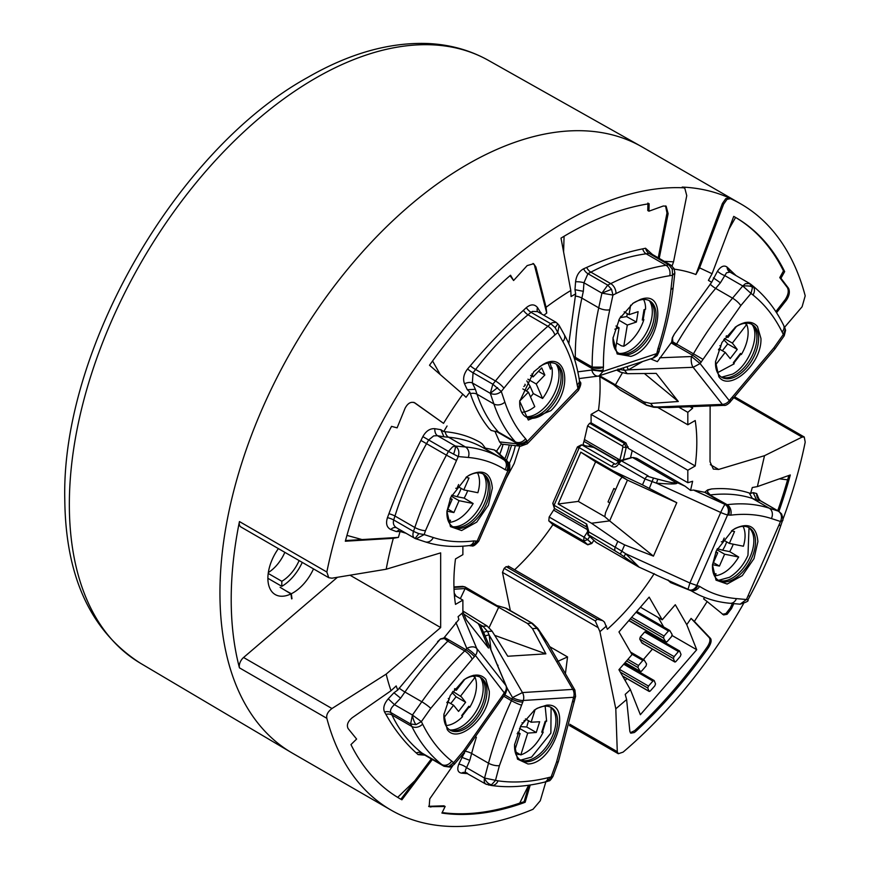 <?xml version="1.0" encoding="UTF-8"?>
<svg xmlns="http://www.w3.org/2000/svg" width="870" height="870" viewBox="0 0 870 870"><rect width="100%" height="100%" fill="white"/><g stroke="black" fill="none" stroke-linecap="round" stroke-linejoin="round"><path stroke-width="1.3" d="M517.15 733.714L520.097 733.584L514.833 750.277M520.097 733.584L517.726 732.214M524.251 720.436L523.533 722.709L522.011 722.829M519.455 728.342L527.709 733.105L536.257 732.486L539.639 721.752L531.135 722.22L525.404 718.914M542.586 731.768L543.195 732.127C537.464 743.926 530.004 751.528 520.825 754.921L515.083 751.604M520.825 754.921L527.709 733.105M527.057 725.841L528.547 720.73M520.369 726.591L526.47 726.983M531.135 722.22L535.093 709.67M520.238 754.529L518.357 754.486L515.388 752.778M545.153 706.146L546.632 721.241L545.164 721.339L541.727 732.214L543.195 732.127M536.257 732.486L526.698 726.972M541.727 732.214L542.554 731.746L541.727 732.214M520.782 760.097L531.581 757.085L550.873 733.095L551.091 707.614M520.032 759.793A30.461 17.585 120 0 0 522.326 760.543A30.461 17.585 120 0 0 525.632 760.75A30.461 17.585 120 0 0 534.397 757.846A30.461 17.585 120 0 0 553.418 733.649A30.461 17.585 120 0 0 552.232 708.735A30.461 17.585 120 0 0 550.449 707.125M514.638 744.111A30.461 17.585 120 0 0 520.858 760.326A30.461 17.585 120 0 0 527.329 761.718A30.461 17.585 120 0 0 536.083 758.814A30.461 17.585 120 0 0 555.984 731.975A30.461 17.585 120 0 0 551.319 707.571A30.461 17.585 120 0 0 544.848 706.168A30.461 17.585 -60 0 0 536.083 709.072A30.461 17.585 120 0 0 534.082 710.333M546.469 705.222C573.808 701.851 554.277 763.914 527.938 763.969L517.465 759.108L514.572 744.709L520.999 725.471L534.648 709.931L537.203 708.289L546.469 705.222M686.756 624.66L696.718 649.727L640.353 714.716L630.391 689.649L618.929 669.715L632.011 654.631L618.972 631.946L649.161 597.125L662.211 619.81L675.294 604.726L686.756 624.66L691.084 618.418L694.369 621.43L707.169 601.551L703.645 598.897L704.559 597.385M595.265 620.941L504.165 568.349L506.133 566.653L597.233 619.255A159.058 91.828 -60 0 1 595.265 620.941L599.908 631.663L615.797 708.822L626.617 699.545L625.204 694.38L630.391 689.649M691.161 590.774L670.629 582.596L667.953 579.909M638.993 567.088A3.98 2.295 -60 0 1 638.667 566.946L656.393 574.994M687.996 589.392L689.91 583.009L696.761 585.445A7.95 6.373 101.4 0 1 689.562 589.99L655.719 574.798M654.207 573.613C640.418 595.091 624.801 613.644 607.358 629.271L604.432 622.104L602.736 620.636L597.233 619.255M630.304 732.736L634.698 730.615A335.603 193.76 120 0 0 707.212 647.008C709.855 642.984 710.572 639.896 709.354 637.754L691.084 618.418M696.718 649.727L672.14 635.546M661.004 639.222L660.417 639.896M652.446 649.085L643.408 659.514M635.437 668.704L634.85 669.378M626.879 678.567L625.16 680.547M636.753 611.436L669.715 630.467L672.118 634.48L671.607 636.514L667.225 641.56L665.724 641.853L628.977 620.408M641.919 642.908L642.919 643.05L641.919 642.908L639.733 639.113L673.413 658.557L674.707 661.842L641.919 642.908M673.413 658.557L674.109 656.632L640.233 637.079L639.733 639.113M640.233 637.079L644.616 632.033L678.426 651.554L674.109 656.632M644.616 632.033L645.91 631.533L679.514 650.923M663.69 626.987L658.242 617.526M510.342 610.588L502.479 572.384L598.06 627.574M615.797 708.822L617.287 751.669L618.276 753.725L623.083 752.137A349.925 202.025 -60 0 0 743.458 603.769M733.975 397.775L802.096 437.099L804.239 436.979L805.207 442.112A349.925 202.025 -60 0 1 782.619 520.14M802.096 437.099L764.512 455.684L757.379 486.602L790.297 474.976A335.603 193.76 -60 0 1 778.911 511.397M733.834 603.628L731.496 608.587L727.092 614.285L723.601 614.938L707.169 601.551M694.369 621.43L710.518 638.417C711.769 640.407 711.062 643.495 708.397 647.693A335.603 193.76 -60 0 1 635.883 731.3L634.317 732.529L630.804 733.192L629.858 731.431L626.617 699.545M640.407 607.227L662.211 619.81M722.459 614.274L725.917 613.611L730.321 607.912L732.409 603.497M777.726 510.712A335.603 193.76 120 0 0 787.578 479.816L779.379 478.837M757.379 486.602L752.3 487.515L750.614 493.442L753.137 492.627L756.672 493.54L758.868 498.978M670.629 582.596L668.464 580.605M638.428 566.772L596.146 542.369A3.98 2.295 120 0 0 596.385 542.543L638.667 566.946A3.98 2.295 -60 0 1 638.428 566.772L620.277 554.059L621.887 551.199L625.628 553.712L639.08 567.11M514.638 569.774A171.781 99.18 120 0 0 552.918 524.686L587.783 544.816L591.817 543.467L593.873 540.324M623.714 664.201L652.924 681.069L648.487 686.082L647.758 687.985L649.053 691.269L622.518 675.946M652.924 681.069L654.088 680.492L624.442 663.364M649.89 691.313L649.053 691.269L650.379 690.878L654.816 685.864L655.534 683.95L654.24 680.666M675.533 661.874L674.707 661.842L676.001 661.428L680.318 656.35L681.014 654.425L679.568 650.956M679.709 651.141L678.426 651.554M641.157 671.466L640.157 671.325L641.668 671.042L646.04 665.996L646.551 663.962L644.148 659.949L630.565 652.098M626.541 660.939L637.971 667.529L640.157 671.325L625.084 662.625M637.971 667.529L638.482 665.506L627.89 659.384M644.365 660.167L642.854 660.45L638.482 665.506M666.725 641.984L665.724 641.853L663.538 638.058L664.038 636.024L631.653 617.319M669.933 630.685L668.421 630.978L664.038 636.024M504.165 568.349L502.479 572.384M519.792 446.092L514.148 463.558L506.101 478.554M508.852 566.914L506.133 566.653M552.918 524.686L548.796 520.858L583.661 540.988L587.576 544.576A3.186 1.838 -60 0 1 587.783 544.816M587.641 531.581A159.058 91.828 -60 0 1 584.031 537.16L549.166 517.03L548.796 520.858M549.166 517.03L553.614 510.114A159.058 91.828 120 0 0 554.592 508.526M582.889 445.103A159.058 91.828 120 0 0 584.444 439.535L587.587 425.887L622.452 446.016L622.876 447.039A159.058 91.828 -60 0 1 619.864 459.991L584.444 439.535M589.621 423.298L591.1 422.853L625.965 442.982L624.486 443.428L589.621 423.298L587.587 425.887M657.731 407.421L687.822 424.788L695.217 420.525C697.348 434.434 697.348 449.583 695.217 465.983L687.822 470.246L591.1 414.403L591.1 422.853M591.1 414.403L598.495 410.14A171.781 99.18 120 0 0 599.789 376.721M432.325 759.521L401.896 799.813A335.603 193.76 -60 0 1 400.004 798.747A335.603 193.76 -60 0 1 350.958 744.589L356.613 739.054L348.12 728.582C346.412 725.101 347.782 721.469 352.252 717.707L391.032 690.726A275.116 158.84 -60 0 1 386.193 674.109L331.959 708.528L243.567 657.492A7.95 4.589 120 0 0 239.446 667.845A349.925 202.025 120 0 1 239.446 521.565L326.837 572.025A349.925 202.025 -60 0 1 566.022 221.361A349.925 202.025 -60 0 1 683.45 187.79L682.211 187.072A349.925 202.025 -60 0 1 729.277 197.947L725.797 198.61L722.415 203.471L723.622 204.178L699.578 267.862L695.902 274.528L722.415 203.471M729.277 197.947L730.517 198.665A349.925 202.025 -60 0 1 740.99 204.026A349.925 202.025 -60 0 1 805.207 295.833L802.096 306.773L784.609 327.25M764.512 455.684L718.653 469.441L713.324 469.071L710.029 461.796L710.127 405.909M705.255 492.376L727.168 504.687A7.95 5.96 83.1 0 1 730.735 515.16L727.581 514.899A7.95 1.24 -156.4 0 1 720.73 512.463A7.95 0.794 -65.5 0 1 725.101 504.448L704.722 492.311L707.625 489.886L711.54 488.962C725.069 487.874 737.64 489.223 749.255 492.996L750.614 493.442M692.172 406.616L692.629 408.226L689.997 406.703M687.822 424.788L687.822 412.337L692.629 408.226M704.722 492.311L693.499 490.049L690.552 490.408L692.629 481.262L687.822 482.709L687.822 470.246M787.578 479.816L788.949 475.455M753.137 492.627L756.585 499.815L752.365 498.434A239.359 138.2 120 0 0 710.301 494.943L707.527 491.931L707.995 490.093L711.54 488.962M756.672 493.54A7.95 7.145 -75.8 0 0 760.391 500.772L756.585 499.815M758.77 499.532L758.749 498.651L760.391 500.772L779.226 511.625M589.74 536.529L587.696 539.672L591.817 543.467M565.413 673.684L567.544 656.926L549.775 646.682M140.353 663.19C90.817 631.348 65.62 576.908 64.793 499.869C60.965 350.36 176.229 149.89 307.599 77.484C349.131 53.516 389.107 42.195 427.529 43.5C449.736 44.479 470.017 50.101 488.396 60.367A348.043 200.948 -60 0 0 315.451 78.224A348.043 200.948 -60 0 0 69.35 506.296A348.043 200.948 -60 0 0 140.353 663.19L291.341 752.528A349.925 202.025 -60 0 0 292.418 753.159L391.065 810.111A349.925 202.025 -60 0 0 533.016 809.285L540.27 800.781L545.86 781.804M391.065 810.111A349.925 202.025 -60 0 1 326.837 718.305C326.163 714.912 327.87 711.649 331.959 708.528M584.031 537.16L583.661 540.988L587.696 539.672L584.053 537.171M625.965 442.982L628.216 448.289L687.822 482.709M695.217 465.983L598.495 410.14M687.822 412.337L678.828 407.149M650.597 358.897L657.383 361.648L671.64 342.16L672.336 337.734L674.359 334.058L711.649 282.304L708.419 280.379L712.084 273.724L699.578 267.862M462.883 546.175L462.883 554.658L455.488 558.932C453.346 575.32 453.346 590.469 455.488 604.378L462.883 600.115L462.883 612.567L458.077 616.678L458.881 619.494L444.407 637.351L465.776 649.694A7.95 4.589 -60 0 1 464.678 650.934L447.811 641.201L448.365 640.614L443.798 637.982L444.407 637.351M454.401 595.221L462.883 600.115M326.837 572.025L328.784 577.713L331.959 578.191L386.193 569.23A275.116 158.84 -60 0 1 393.316 538.302L345.325 541.227A335.603 193.76 -60 0 1 391.554 426.365L397.111 427.855L405.115 408.193C407.889 402.984 411.195 401.255 415.033 402.995L443.537 423.353A275.116 158.84 -60 0 1 462.818 394.197L429.519 365.248A335.603 193.76 -60 0 1 510.549 275.235L513.594 280.521L527.166 265.589L533.636 263.74L535.866 266.959L546.077 307.284A275.116 158.84 -60 0 1 570.785 290.515L561.009 238.119A335.603 193.76 -60 0 1 567.805 234.073A335.603 193.76 -60 0 1 649.118 203.721L648.933 211.192L663.288 206.005L666.126 206.179L668.127 213.672L659.21 258.401M672.086 265.981L673.543 261.848L664.278 261.326M673.543 261.848L686.756 195.652L684.799 188.181L683.45 187.79M682.211 187.072L684.799 188.181M674.348 269.167A267.514 154.447 -60 0 1 695.902 274.528M730.517 198.665L727.026 199.328L723.622 204.178M712.084 273.724L733.725 216.391A335.603 193.76 -60 0 1 735.607 217.456A335.603 193.76 -60 0 1 784.664 271.603L780.934 278.259L788.492 288.198C790.112 291.624 789.405 295.637 786.382 300.226L776.551 312.721M786.382 300.226L785.229 299.563L775.844 311.623M785.229 299.563C788.34 294.68 789.036 290.667 787.317 287.513L779.77 277.595L783.478 270.918A335.603 193.76 120 0 0 735.585 217.446L728.821 229.386M711.649 282.304L717.478 271.201C720.838 266.307 724.047 264.937 727.081 267.09L736.042 275.594M598.745 376.036L613.1 384.322L619.788 389.706L646.149 404.92L653.25 406.769L669.084 407.53L723.981 405.366L722.35 404.409A7.95 6.329 -38.2 0 0 729.288 400.668L730.3 399.352A7.95 1.457 37.6 0 1 730.985 400.961L729.973 402.277A7.95 1.457 37.6 0 0 729.288 400.668L700.089 363.562L693.14 367.303L628.39 369.848L642.615 361.55M630.467 457.87L632.218 450.606M690.552 490.408L685.082 486.21L636.786 458.338L633.284 457.511L636.786 458.338M685.082 486.21L676.186 482.165C679.666 484.133 673.086 484.47 656.448 483.165L645.04 478.978L618.679 463.764C616.852 466.788 614.579 467.69 611.871 466.505L579.257 447.669L578.05 447.724M709.757 494.965L707.527 491.931M689.932 590.067L692.933 591.796C704.156 598.245 716.543 602.073 730.082 603.291L740.109 604.182L746.438 599.517L747.743 599.919M693.499 490.049L725.101 504.448A7.95 6.373 101.4 0 1 727.581 514.899L696.761 585.445L699.621 586.391C710.486 593.318 722.752 597.396 736.422 598.614L746.438 599.517L780.52 521.5C782.282 516.997 781.564 513.539 778.356 511.147L781.575 513.952C783.033 518.346 783.315 520.641 782.424 520.815L781.097 524.719A7.95 2.11 -161.2 0 1 779.194 525.415M753.996 558.594L742.295 575.614L727.157 584.031L716.01 580.138L712.486 564.913L716.238 550.993L732.562 530.135L735.117 528.492C748.972 522.076 756.563 526.459 757.89 541.64L753.996 558.594M676.784 502.697L653.446 556.126L624.649 544.892L617.798 541.347L591.491 523.251L558.17 504.002L578.3 501.403L595.591 461.818L622.083 477.119L619.821 480.001L605.52 512.735L604.791 516.693L609.642 520.891L627.455 480.109L676.784 502.697L642.473 484.862L645.04 478.978A3.98 2.295 -60 0 1 647.367 476.205L653.49 478.032L649.357 488.32M620.277 554.059L587.772 534.31M596.668 542.662A3.98 2.295 120 0 1 596.385 542.543L587.957 534.919L588.87 532.005L587.881 531.526M619.462 460.796L616.558 460.197L583.944 441.362M616.786 460.263L619.864 459.991M588.381 446.212L591.48 445.712M567.544 656.926L557.431 661.526M530.232 785.001L525.143 802.292A335.603 193.76 -60 0 1 441.927 813.069L445.146 806.49L429.149 806.707L429.758 798.856L452.715 765.828M313.504 568.893A35.605 20.554 -60 0 1 293.06 592.818A35.605 20.554 -60 0 1 291.319 593.742A267.253 154.305 120 0 0 292.005 598.69L291.624 598.886A267.775 154.599 -60 0 1 290.95 593.927A35.605 20.554 -60 0 1 275.257 594.58A35.605 20.554 -60 0 1 278.378 548.611M239.446 521.565A7.95 4.589 120 0 0 240.903 526.97L328.784 577.713M243.567 657.492L337.408 577.299M622.452 446.016L624.486 443.428L626.193 447.561L622.876 447.039M621.169 460.252L619.918 460.165M405.964 533.245L400.091 531.472L396.35 531.581L399.852 529.71M393.316 538.302L398.406 537.388L400.091 531.472M386.193 569.23L440.666 552.874L440.666 627.553L386.193 674.109M391.032 690.726L396.176 685.941L397.71 690.073L440.427 638.961L443.863 638.014L446.821 639.722M506.46 460.393L511.603 445.212M513.594 280.521L510.027 275.692M535.866 266.959L533.038 263.447M534.713 266.296L546.73 313.069L543.848 315.266M546.077 307.284L546.73 313.069M568.806 343.693L575.679 293.832L571.068 296.55L570.785 290.515M648.933 211.192L647.769 210.529L647.932 203.036M668.127 213.672L666.986 213.009L665.55 205.918M666.986 213.009L658.231 257.825M398.406 537.388L345.499 540.564M413.881 402.342L443.537 423.353M396.35 531.581L390.804 529.504C386.726 527.47 385.606 523.512 387.465 517.628L388.923 513.724C398.047 489.027 408.715 464.602 420.939 440.437L422.853 436.609C426.017 430.987 430.019 428.355 434.837 428.692L440.862 429.693L443.711 431.596L447.06 426.006M443.711 431.596L445.212 431.727C457.979 432.868 469.593 436.392 480.066 442.308L482.176 443.863L486.656 449.877M494.954 431.368L499.587 441.927L501.381 443.917L496.498 451.302L494.312 449.91L484.905 448.017M496.128 450.867L507.699 461.535C507.928 464.112 510.462 458.914 509.592 470.572L478.772 541.118C472.04 549.003 472.095 544.805 469.92 545.729A7.95 6.373 -78.6 0 0 477.108 541.183A7.95 1.24 23.6 0 0 478.772 541.118M491.376 430.596L489.147 428.584C481.186 418.861 474.933 407.214 470.376 393.664L469.844 392.076L466.048 397.285L462.818 394.197M783.478 270.918L784.664 271.603M735.585 217.446L735.03 217.119M779.77 277.595L780.934 278.259M713.378 277.856L720.404 282.772L715.673 288.405A7.95 1.903 40 0 1 710.116 284.131M729.495 271.821A7.95 6.579 128.9 0 1 729.234 271.614L729.93 272.092L726.526 272.788L724.808 275.594A7.95 2.664 31.5 0 1 717.478 271.201M729.234 271.614L729.234 271.614A7.95 6.579 128.9 0 1 727.081 267.09M616.743 370.142L620.332 372.121L627.216 373.687L656.187 373.393L678.306 401.494L650.629 403.441L653.25 406.769A3.98 1.077 92.6 0 0 653.729 407.247L658.079 407.432A3.98 1.077 -87.4 0 1 657.589 406.953L722.35 404.409L693.14 367.303A7.95 3.241 -92.3 0 1 691.487 356.526L700.089 363.562L740.805 305.598A7.95 1.903 -140 0 0 732.54 298.149L715.673 288.405A239.359 138.2 120 0 0 676.588 344.052L672.814 341.856L672.488 337.832L674.359 334.058M632.37 457.522L621.245 460.763L648.128 475.89M624.018 556.572L625.628 553.712L689.91 583.009L720.73 512.463L656.448 483.165L657.818 479.196C663.669 480.577 675.316 484.209 675.37 482.197L633.099 457.794L675.37 482.197M782.445 520.477L780.52 521.5L771.396 518.542A7.95 6.449 -72 0 0 769.232 508.178L752.365 498.434L749.255 492.996M712.552 564.282A30.461 17.585 120 0 0 718.772 580.529A30.461 17.585 120 0 0 733.997 579.018A30.461 17.585 120 0 0 751.854 557.746A30.461 17.585 120 0 0 755.541 541.716A30.461 17.585 120 0 0 749.233 527.764A30.461 17.585 120 0 0 733.997 529.275A30.461 17.585 120 0 0 731.887 530.613M653.446 556.126L609.642 520.891L591.491 523.251M624.649 544.892L621.887 551.199L615.231 547.219L617.798 541.347M558.17 504.002L580.812 452.172L614.133 471.409L642.473 484.862M614.133 471.409L627.455 480.109L622.083 477.119M588.044 534.811L586.989 527.22A3.186 1.838 -60 0 1 586.717 524.088L588.87 532.005L615.231 547.219A3.98 2.295 -60 0 0 615.329 550.96M618.407 461.622L593.927 447.495L582.378 445.168A3.186 1.838 120 0 0 579.257 447.669L554.103 505.263L552.787 503.317L554.375 508.395L554.103 505.263L586.717 524.088M506.112 608.152L532.462 623.366L537.801 628.357L547.513 642.756L536.975 628.347L531.613 623.181L527.427 623.442L532.462 628.629L545.881 653.838L507.765 656.252L492.094 631.185L487.591 631.468L489.19 635.111L490.974 649.727M428.638 806.316L443.983 805.816L445.146 806.49M442.167 812.58A335.603 193.76 120 0 0 519.727 803.108L528.612 785.24M467.766 773.669L461.535 773.147C457.75 772.397 456.848 769.395 458.816 764.132L464.895 751.691M463.612 753.213L464.428 753.431M528.884 785.208L524.121 801.705L525.143 802.292M497.357 664.887L497.738 665.8M498.064 665.278L497.412 665.028M431.313 758.934L400.885 799.225L401.896 799.813M399.46 798.432L400.885 799.225M440.666 627.553L350.012 575.211M519.727 803.108L524.121 801.705M291.341 596.874L292.005 598.69M291.319 593.742L285.512 590.589L290.95 593.927M280.107 587.304L285.512 590.589L280.107 587.304M267.884 578.289L281.804 586.326A35.605 20.554 120 0 0 302.26 562.401M635.274 363.986L640.331 362.312M564.075 236.27L563.597 252.006M575.679 293.832L574.983 289.699L575.581 281.771C576.386 275.562 579.072 271.233 583.618 268.786L586.663 267.438C605.857 258.803 624.529 252.604 642.669 248.853L645.529 248.233L652.457 254.497M671.64 342.16L676.142 344.759L676.588 344.052L693.455 353.785A7.95 4.589 -60 0 1 692.498 355.21L671.129 342.878M676.142 344.759L672.814 341.856M653.011 358.027L659.058 351.621L657.1 355.667L653.718 357.864L598.321 376.101A7.95 5.742 -97.3 0 1 591.807 370.033L602.932 371.457L599.115 375.916A7.95 5.742 -97.3 0 1 598.321 376.101L579.094 378.57M346.945 535.387L361.833 539.509M397.666 797.377L414.261 781.325M424.745 755.138L418.089 754.616L416.251 752.941C404.55 742.36 394.436 729.517 385.91 714.39L384.551 712.008C382.844 708.126 384.083 703.721 388.259 698.817L393.936 692.77L397.71 690.073M437.588 641.603L440.579 639.048L444.385 638.558L447.811 641.201A239.359 138.2 120 0 0 404.931 692.02L400.602 698.164L393.936 692.77M444.385 638.558L447.31 640.005M505.274 694.119L475.401 655.404A7.95 1.457 -142.4 0 0 466.798 648.378C471.181 646.334 474.498 646.345 476.716 648.422A7.95 6.329 141.8 0 1 475.401 655.404L474.389 656.719A7.95 1.457 -142.4 0 0 465.776 649.694L466.798 648.378L455.891 622.442M509.298 444.962A53.592 30.939 -60 0 1 504.785 458.849M432.586 360.996L440.263 374.578M469.844 392.076L467.299 389.716L464.515 383.8C462.699 378.918 463.732 373.969 467.592 368.945L470.3 365.781C487.352 345.662 505.046 327.185 523.381 310.362L526.274 307.686C530.743 304.011 534.495 303.978 537.529 307.578L541.347 313.82M540.846 313.537L541.096 312.678M574.004 357.363L575.287 358.027L575.309 357.331L573.765 356.635M574.983 289.699L583.335 291.309L581.867 298.106A7.95 3.143 12.3 0 0 575.2 296.039M443.95 436.805L437.469 435.696L455.434 446.071C458.675 448.474 459.61 451.976 458.24 456.565L448.431 451.399L452.617 446.821L455.434 446.071L465.461 446.962A239.359 138.2 -60 0 1 500.511 457.783L483.644 448.039A239.359 138.2 120 0 0 448.594 437.229L443.95 436.805L440.862 429.693M484.22 446.93L487.091 450.094M486.134 449.409L507.688 461.546M467.299 389.716L475.368 389.303L477.021 394.23A239.359 138.2 120 0 0 498.434 432.053A7.95 6.384 -42.1 0 0 494.551 431.324L498.434 432.053L515.312 441.797A7.95 4.589 -60 0 1 515.888 442.699L496.835 431.705M494.551 431.324L491.093 430.378L489.147 428.584M729.625 271.886L749.712 283.522L745.405 283.685L742.762 285.969L751.027 293.429L740.805 305.598M784.196 335.787L783.326 334.45L785.305 329.469L784.816 327.675M757.476 326.533L760.945 338.474C762 364.171 729.441 392.305 718.848 376.71L715.531 361.746L721.959 342.497L735.607 326.968L738.162 325.326C746.427 320.856 752.865 321.258 757.476 326.533M678.306 401.494L644.376 373.513M622.311 372.98L615.427 384.834L599.745 375.775M653.729 407.247L646.54 405.268A3.98 2.295 -60 0 1 646.149 404.92L643.713 401.831L615.427 384.834M643.713 401.831L650.629 403.441M617.896 369.032L624.606 370.37L628.39 369.848L626.965 366.748M617.852 462.427L620.147 460.513L621.245 460.763L618.679 463.764L618.396 462.035M717.957 579.996A30.461 17.585 120 0 0 720.251 580.736A30.461 17.585 120 0 0 732.312 578.039A30.461 17.585 120 0 0 750.168 556.767A30.461 17.585 120 0 0 750.157 528.938A30.461 17.585 120 0 0 748.363 527.318M604.791 516.693L578.3 501.403M580.812 452.172L595.591 461.818M486.852 784.457C484.514 783.848 483.742 781.717 484.546 778.052L498.021 780.847A7.95 6.329 98.2 0 1 491.267 785.469L485.851 784.109L465.113 772.364A7.95 6.438 -82.5 0 0 461.535 773.147M476.39 737.227A239.359 138.2 120 0 0 471.638 753.463L469.8 760.336L466.581 767.688A7.95 3.502 23.7 0 0 458.816 764.132M465.265 751.245A7.95 2.74 14.9 0 1 471.638 753.463L488.505 763.207L484.546 778.052L466.581 767.688C464.754 770.896 464.906 772.68 467.059 773.028M469.8 760.336L461.785 757.302M504.709 694.869L512.038 699.099L512.528 697.555L522.457 692.574A7.95 6.057 86.4 0 1 523.294 700.48L522.805 702.025A7.95 2.327 -162.5 0 1 512.038 699.099A7.95 4.589 -60 0 1 511.429 700.676L503.697 696.207M281.804 586.326L281.804 581.28L268.21 573.428M299.117 560.584A29.428 16.987 -60 0 1 281.804 581.28M284.838 552.341A29.428 16.987 -60 0 1 268.33 572.547M603.432 367.118L603.432 367.02A7.95 4.633 -0.4 0 1 592.176 367.064A239.359 138.2 -60 0 1 598.734 307.839L581.867 298.106A239.359 138.2 120 0 0 575.309 357.331L592.176 367.064A7.95 4.589 -60 0 1 592.176 367.118L603.432 367.118L602.932 371.457L656.839 353.568L657.85 348.957A7.95 2.273 17.8 0 0 659.797 348.141C666.474 327.316 670.955 306.969 673.228 287.1L674.837 272.93L672.553 275.279L669.715 275.725C652.337 278.476 634.415 284.425 615.971 293.571A7.95 4.905 63.6 0 0 610.74 283.62A287.1 165.757 -60 0 1 666.018 265.274L646.149 253.801C627.792 256.356 609.37 262.468 590.882 272.147L610.74 283.62L607.717 285.121L611.545 289.297L612.948 295.071L601.92 293.147L607.717 285.121L587.935 273.691L583.955 282.783A7.95 2.305 4.2 0 0 575.581 281.771M586.663 267.438A7.95 5.013 62.4 0 0 590.882 272.147L587.935 273.691A7.95 5.013 62.4 0 1 583.618 268.786M651.325 253.844L649.063 253.398A7.95 5.775 82.1 0 1 645.529 248.233M390.804 529.504A7.95 5.557 110.3 0 1 396.394 527.709M434.837 428.692A7.95 5.383 99.7 0 0 437.469 435.696L433.684 435.892L428.649 439.959L448.431 451.399L446.419 455.151L426.55 443.678C413.359 467.081 402.832 491.191 394.958 516.019L414.816 527.492L413.489 531.396L418.861 533.647L415.088 538.443C412.935 537.453 412.402 535.104 413.489 531.396L393.697 519.966A7.95 2.001 17.6 0 0 387.465 517.628M388.923 513.724A7.95 2.001 17.6 0 1 394.958 516.019L393.697 519.966C392.718 523.653 393.86 526.35 397.122 528.068M396.361 527.698L415.186 538.53L425.212 541.847A7.95 6.449 108 0 0 433.293 537.529C445.734 541.553 459.284 542.684 473.954 540.912L477.108 541.183L507.928 470.626L505.068 469.691A7.95 6.492 -57.5 0 0 503.73 459.741A7.95 6.492 -57.5 0 0 503.523 459.61A239.359 138.2 -60 0 0 500.511 457.783L503.73 459.741M420.939 440.437L426.55 443.678L428.649 439.959L422.853 436.609M416.251 752.941A7.95 6.351 -51.7 0 1 421.917 753.039L441.786 764.512A287.1 165.757 -60 0 1 411.836 726.461L391.978 714.999C399.243 730.3 409.226 742.98 421.917 753.039L444.059 766.285L423.94 754.638A7.95 6.351 -51.7 0 0 418.089 754.616M424.038 754.714L424.712 755.084M400.602 698.164L394.469 704.656C391.141 707.658 389.923 710.29 390.815 712.552A7.95 6.177 -25.4 0 0 384.551 712.008M399.112 688.094A7.95 1.011 35.2 0 0 404.931 692.02L421.809 701.764L412.434 715.031L421.363 721.621L416.001 724.656L410.607 723.981L412.434 715.031L394.469 704.656L388.259 698.817M485.34 636.34L482.067 629.119L479.446 625.791L488.494 648.03L466.385 619.929L462.883 611.86M456.097 596.2L454.292 593.829M499.771 454.227A53.657 30.983 120 0 0 503.088 444.298M503.045 444.298A53.592 30.939 -60 0 1 499.739 454.205M501.25 444.102L520.695 446.19A7.95 6.96 -83.9 0 1 516.334 443.722C520.053 445.364 523.675 444.635 527.166 441.525L578.267 388.194A7.95 5.981 -23.7 0 0 579.931 381.745C581.486 382.528 580.964 385.421 578.387 390.445L577.158 384.834A7.95 5.285 -9 0 0 579.387 380.342C576.647 363.073 571.579 347.772 564.173 334.45L559.106 325.369L557.779 332.492L554.842 335.037C536.91 350.566 519.923 368.293 503.904 388.205A7.95 1.686 38.8 0 0 495.465 380.962A287.1 165.757 -60 0 1 547.861 326.272L528.003 314.799C509.07 330.513 491.604 348.739 475.607 369.489L495.465 380.962L492.844 384.225L501.283 391.467C497.705 394.371 494.04 394.98 490.31 393.316L492.844 384.225L473.062 372.795L472.345 382.941A7.95 4.905 -25.4 0 0 464.515 383.8M470.3 365.781A7.95 1.794 37.6 0 0 475.607 369.489L473.062 372.795A7.95 1.794 37.6 0 1 467.592 368.945M559.106 325.369L556.137 322.357L537.54 311.623L532.494 311.395L531.004 312.308A7.95 3.23 50.3 0 1 526.274 307.686M537.638 311.678A7.95 5.253 145.3 0 1 537.529 307.578M703.014 359.397L693.455 353.785A239.359 138.2 -60 0 1 732.54 298.149L742.762 285.969C748.972 285.664 752.191 286.241 752.419 287.687L749.385 283.294M752.419 287.687L751.027 293.429L752.974 294.984C764.85 304.489 774.561 316.821 782.086 331.97A7.95 6.057 -26.4 0 0 783.587 325.195L785.599 330.328A7.95 3.969 173.7 0 0 785.305 329.469M715.597 361.115A30.461 17.585 120 0 0 718.783 374.698A30.461 17.585 120 0 0 721.817 377.352A30.461 17.585 120 0 0 737.042 375.851A30.461 17.585 120 0 0 758.586 338.539A30.461 17.585 120 0 0 755.312 327.25A30.461 17.585 120 0 0 752.278 324.597A30.461 17.585 120 0 0 737.042 326.109A30.461 17.585 120 0 0 735.074 327.348M718.696 580.301L729.495 577.288C737.608 572.166 743.774 564.826 747.982 555.267L749.005 527.818M615.655 489.538L613.872 488.505L608.032 501.881L609.816 502.914M532.462 623.366L505.263 607.967L496.977 605.618L465.037 586.935A3.186 1.838 120 0 0 464.362 586.782L496.977 605.618M504.35 607.684L497.651 605.759M494.704 635.361L545.881 653.838M479.446 625.791L478.108 623.486L482.915 626.259L487.113 625.998L462.883 611.001M487.113 625.998L492.094 631.185M481.001 627.216A3.98 2.295 -60 0 1 482.915 626.259L487.591 631.468A3.98 1.881 156.1 0 0 483.644 632.479M454.02 589.24L465.124 588.533L527.427 623.442M498.445 607.782L489.125 627.542M548.328 781.075L547.404 781.423L551.123 776.953L552.972 776.421L558.409 761.478A7.95 1.903 20 0 1 556.561 762.011L573.635 697.294A7.95 6.057 -93.6 0 0 572.808 689.388L539.944 632.958M506.307 686.18A7.95 4.709 -22.8 0 0 505.916 685.527L483.731 632.784A3.98 1.805 -24.5 0 1 483.883 633.001L506.307 686.18C505.872 687.876 508.776 685.625 505.285 694.119L504.263 695.434A7.95 1.457 -142.4 0 0 503.589 693.825L504.6 692.509A7.95 6.329 -38.2 0 0 505.916 685.527L476.716 648.422L461.97 613.35M673.228 287.1A7.95 3.904 -173.5 0 1 670.944 289.449L672.553 275.279L672.238 269.156L668.856 264.828L670.911 265.154L651.423 253.899M640.374 299.465C669.356 288.318 659.395 348.435 630.902 356.374L617.167 353.959L613.013 338.038L619.473 318.724L633.088 303.26L640.374 299.465M418.861 533.647L424.168 534.572L416.088 538.878L415.294 538.552M447.213 729.538L443.896 714.574L450.312 695.337L463.971 679.796L466.527 678.154C474.781 673.684 481.219 674.087 485.841 679.361L489.299 691.302C490.365 716.989 457.805 745.133 447.213 729.538M454.249 593.177L456.032 596.037M478.108 623.486L463.862 614.122M482.284 629.586A3.98 1.805 155.5 0 0 482.208 629.336A3.98 1.805 155.5 0 0 482.067 629.119L478.348 623.801M469.572 474.987C483.415 468.56 491.006 472.954 492.344 488.135L488.451 505.089L476.749 522.098L461.611 530.526L450.464 526.622L446.941 511.397L450.693 497.477L467.016 476.619L469.572 474.987M564.173 334.45A7.95 6.144 150.8 0 1 562.857 341.573L555.114 327.577L550.797 323.727L552.156 322.748L556.137 322.357M533.821 371.751L542.347 364.911C566.479 349.414 573.798 388.411 550.884 410.662L528.308 420.025L519.716 401.331L533.821 371.751M720.991 376.83A30.461 17.585 120 0 0 723.285 377.569A30.461 17.585 120 0 0 735.357 374.872A30.461 17.585 120 0 0 754.192 351.186A30.461 17.585 120 0 0 753.627 326.283A30.461 17.585 120 0 0 753.202 325.772A30.461 17.585 120 0 0 751.408 324.151M465.037 586.935L462.579 586.38L464.362 586.782L453.955 587.446M465.124 588.533L460.35 598.647M499.413 765.622L521.576 705.168A7.95 0.968 -155 0 1 511.429 700.676A239.359 138.2 -60 0 0 488.505 763.207A7.95 2.74 14.9 0 0 499.413 765.622L495.454 780.477L491.637 784.664L488.701 785.088M430.737 708.354L472.182 659.221A7.95 2.795 -134.6 0 0 464.678 650.934A239.359 138.2 -60 0 0 421.809 701.764A7.95 1.011 35.2 0 1 430.737 708.354L421.363 721.621L422.602 724.101C430.128 739.25 439.828 751.582 451.715 761.098L453.661 762.653L454.118 764.512L464.352 752.332A7.95 1.903 40 0 0 463.884 750.473L453.661 762.653L448.887 766.437L449.997 767.112L454.129 764.512M611.545 289.297L601.92 293.147L598.734 307.839A7.95 3.143 -167.7 0 0 609.761 309.763L612.948 295.071L615.971 293.571M613.078 337.408A30.461 17.585 120 0 0 619.299 353.655A30.461 17.585 120 0 0 630.043 354.188A30.461 17.585 120 0 0 634.524 352.143A30.461 17.585 120 0 0 654.425 325.304A30.461 17.585 120 0 0 649.749 300.9A30.461 17.585 120 0 0 639.004 300.367A30.461 17.585 120 0 0 634.524 302.401A30.461 17.585 120 0 0 632.512 303.673M451.715 761.098A7.95 6.471 -51.4 0 1 441.786 764.512L443.722 766.068L448.887 766.437M443.95 713.944A30.461 17.585 120 0 0 447.137 727.527A30.461 17.585 120 0 0 450.181 730.18A30.461 17.585 120 0 0 465.406 728.679A30.461 17.585 120 0 0 486.939 691.367A30.461 17.585 120 0 0 483.666 680.079A30.461 17.585 120 0 0 480.631 677.425A30.461 17.585 120 0 0 465.406 678.937A30.461 17.585 120 0 0 463.427 680.177M446.995 510.766A30.461 17.585 120 0 0 453.216 527.013A30.461 17.585 120 0 0 468.451 525.502A30.461 17.585 120 0 0 486.308 504.23A30.461 17.585 -60 0 0 489.984 488.2A30.461 17.585 120 0 0 483.676 474.259A30.461 17.585 120 0 0 468.451 475.77A30.461 17.585 120 0 0 466.342 477.097M497.586 387.639L490.31 393.316L493.888 403.963L477.021 394.23A7.95 5.785 -18.6 0 0 470.376 393.664M519.792 400.591A30.461 17.585 120 0 0 526.002 416.937A30.461 17.585 120 0 0 541.227 415.436A30.461 17.585 120 0 0 549.296 408.965A30.461 17.585 120 0 0 556.463 364.182A30.461 17.585 120 0 0 541.227 365.694A30.461 17.585 120 0 0 539.226 366.955M721.752 377.134L732.54 374.122C749.026 366.02 761.119 334.026 751.452 323.825M727.701 343.922L726.961 344.89L727.701 343.922L737.26 349.435L732.366 343.095L724.46 338.528M456.065 696.75L455.314 697.718L456.065 696.75L465.624 702.264L461.546 697.087M626.835 316.528L627.02 315.44L626.596 316.615L636.394 322.052L638.123 311.656L629.053 314.668L624.16 311.841M627.02 315.44L627.248 313.624M620.995 316.245L620.125 317.626L626.596 316.615M538.443 371.327L544.837 375.013L541.716 367.901L533.114 376.884L530.613 375.438M519.76 401.016L528.416 392.152L534.767 406.649A30.461 17.585 -60 0 1 521.696 412.315M736.433 326.467L727.951 337.484L726.515 335.755M719.936 345.629L720.795 346.782L718.457 349.816M727.951 337.484L726.026 336.375M719.164 348.892L725.21 352.383L730.202 358.603L737.26 349.435M726.961 344.89L722.361 350.74M723.72 339.637L727.57 343.759M732.366 343.095L746.71 324.456A30.461 17.585 -60 0 1 741.349 354.514L740.5 353.427L733.345 362.714L734.193 363.801L717.511 372.719M715.553 364.932L725.21 352.383M726.646 541.847A19.64 11.343 -60 0 1 722.589 550.199L729.702 551.623L738.684 557.028C731.757 568.251 723.927 574.515 715.173 575.853L714.52 575.483L716.064 573.798L713.574 573.83M715.651 552.396L717.728 552.809L712.541 564.684L719.436 566.076L713.443 562.618M743.067 526.35A30.461 17.585 -60 0 1 743.404 546.229L729.343 543.402L734.53 531.526L731.496 530.907M464.797 679.296L456.315 690.312L454.879 688.583M448.3 698.469L449.159 699.611L446.81 702.655M450.725 703.569L455.314 697.718M455.934 696.587L452.074 692.476M456.315 690.312L454.39 689.203M447.528 701.72L453.564 705.211L458.566 711.432L465.624 702.264M461.589 697.022L452.824 691.356M460.719 695.924L475.063 677.284A30.461 17.585 -60 0 1 469.713 707.343L468.854 706.255L461.709 715.553L462.557 716.63A30.461 17.585 -60 0 1 445.875 725.558M443.907 717.761L453.564 705.211M461.1 488.331A19.64 11.343 -60 0 1 457.033 496.683L464.145 498.118L473.139 503.523A30.461 17.585 -60 0 1 449.616 522.337L448.974 521.967L450.519 520.282L448.028 520.325M477.521 472.845A30.461 17.585 -60 0 1 477.858 492.724L463.797 489.886L468.984 478.011L465.95 477.402M450.355 498.249L452.172 499.293L446.984 511.179L453.89 512.56L447.887 509.102M614.851 329.197L619.07 327.805L615.547 348.99A30.461 17.585 -60 0 1 614.992 349.022M618.711 320.095L627.313 325.065L636.394 322.052M619.07 327.805L615.971 326.011M627.313 325.065L623.79 346.249L621.397 345.814L616.536 343.008M643.245 319.214L643.865 319.573A30.461 17.585 -60 0 1 623.79 346.249M643.865 319.573L642.288 320.095L643.224 319.203A30.461 17.585 -60 0 1 643.115 319.551M643.593 299.487A30.461 17.585 -60 0 1 645.594 309.176L644.018 309.698L642.288 320.095M630.63 305.152L629.053 314.668M524.958 384.268L525.295 385.051L523.838 386.574M544.837 375.013L536.235 383.996L542.586 398.482L533.288 393.555L530.069 386.226A19.64 11.343 -60 0 1 526.328 390.956M551.917 367.618L550.427 369.174L551.275 367.249L551.917 367.618A30.461 17.585 -60 0 1 542.586 398.482M548.067 363.029L550.427 369.174M531.831 373.948L533.114 376.884M527.916 379.189L536.235 383.996M528.416 392.152L522.826 388.933M744.709 323.314L746.71 324.456M724.177 538.051L722.448 542.01L721.35 541.792M723.351 539.944L729.343 543.402M715.173 575.853L716.064 573.798M738.684 557.028L724.623 554.201L719.436 566.076M724.623 554.201L716.826 549.699M715.912 551.754L717.728 552.809M473.073 676.142L475.063 677.284M452.172 499.293L450.094 498.88M449.616 522.337L450.519 520.282M453.89 512.56L459.077 500.685L473.139 503.523M458.62 484.536L456.891 488.494L455.793 488.277M457.794 486.428L463.797 489.886M459.077 500.685L451.269 496.183M644.942 309.394L643.224 319.203M526.828 380.929L530.069 386.226M741.349 354.514L740.74 354.155M740.707 354.133L740.5 353.427L740.707 354.133M717.304 548.698L722.589 550.199M469.713 707.343L469.071 706.973M451.747 495.182L457.033 496.683M533.288 393.555A31.418 18.139 -60 0 1 530.504 396.927M745.057 322.455L746.079 324.14M733.258 544.185A31.418 18.139 -60 0 1 729.702 551.623M473.421 675.283L474.444 676.969M467.701 490.68A31.418 18.139 -60 0 1 464.145 498.118M619.212 353.427A31.527 18.205 120 0 0 625.389 352.524A31.527 18.205 120 0 0 630.021 350.414A31.527 18.205 120 0 0 649.52 300.933M525.915 416.719A31.527 18.205 120 0 0 536.725 413.707A31.527 18.205 120 0 0 545.077 407.008A31.527 18.205 120 0 0 556.224 364.226M450.094 729.963A31.527 18.205 120 0 0 460.904 726.95A31.527 18.205 120 0 0 480.403 677.469M453.139 526.785A31.527 18.205 120 0 0 463.949 523.773A31.527 18.205 120 0 0 482.426 501.762A31.527 18.205 120 0 0 483.448 474.302M618.472 353.122A30.461 17.585 120 0 0 620.767 353.872A30.461 17.585 120 0 0 628.357 353.209A30.461 17.585 120 0 0 632.838 351.175A30.461 17.585 120 0 0 651.858 326.979A30.461 17.585 120 0 0 650.673 302.064A30.461 17.585 120 0 0 648.889 300.454M525.175 416.415A30.461 17.585 120 0 0 527.47 417.154A30.461 17.585 120 0 0 539.541 414.457A30.461 17.585 120 0 0 547.611 407.986A30.461 17.585 120 0 0 557.387 365.356A30.461 17.585 120 0 0 555.593 363.736M449.355 729.658A30.461 17.585 120 0 0 451.65 730.398A30.461 17.585 120 0 0 463.721 727.701A30.461 17.585 120 0 0 482.556 704.015A30.461 17.585 120 0 0 481.98 679.111A30.461 17.585 120 0 0 481.556 678.6A30.461 17.585 120 0 0 479.772 676.98M452.4 526.491A30.461 17.585 120 0 0 454.695 527.231A30.461 17.585 120 0 0 466.766 524.534A30.461 17.585 120 0 0 484.623 503.262A30.461 17.585 120 0 0 484.601 475.422A30.461 17.585 120 0 0 482.817 473.813M606.477 626.03L599.908 631.663M617.287 751.669L569.73 724.21M709.354 637.754L710.518 638.417M634.698 730.615L635.883 731.3M707.212 647.008L708.397 647.693M648.487 686.082L619.331 669.247M620.332 672.151L647.758 687.985M631.642 653.979L642.854 660.45M630.304 618.875L663.538 638.058M636.035 612.273L668.421 630.978M291.341 752.528A349.925 202.025 -60 0 1 239.076 471.779A349.925 202.025 -60 0 1 467.386 164.408A349.925 202.025 -60 0 1 641.255 146.454A349.925 202.025 -60 0 1 642.343 147.073L740.99 204.026M718.653 469.441L710.344 464.645M730.321 607.912L731.496 608.587M692.933 591.796A239.359 138.2 -60 0 1 690.138 590.11M699.621 586.391A7.95 6.492 122.5 0 1 690.204 590.121M697.751 585.64A7.95 6.373 101.4 0 1 690.562 590.197L689.562 589.99M591.611 543.25L587.576 544.576L552.711 524.447M326.837 718.305L239.446 667.845M553.614 510.114L588.022 529.982M515.323 445.614A57.257 33.06 -60 0 1 509.95 462.079A57.257 33.06 -60 0 1 509.276 463.569M778.356 511.147L769.232 508.178A239.359 138.2 -60 0 0 727.168 504.687A7.95 4.589 -60 0 1 726.091 504.643A7.95 6.373 101.4 0 1 728.571 515.094M730.082 603.291A7.95 6.275 -84.9 0 0 736.422 598.614M730.735 515.16C745.405 513.398 758.955 514.518 771.396 518.542M583.052 444.559L584.596 445.451M628.216 446.952L626.193 447.561L623.192 460.524M701.1 362.246A7.95 1.457 37.6 0 0 692.498 355.21L691.487 356.526L659.656 357.787M787.317 287.513L788.492 288.198M742.762 285.969L724.808 275.594L720.404 282.772M730.224 272.234A7.95 6.579 128.9 0 1 728.973 268.808M732.464 399.265L774.833 349.055A7.95 1.011 -144.8 0 0 773.952 347.717L732.507 396.861A7.95 2.795 45.4 0 1 732.464 399.265L730.985 400.961M732.507 396.861L730.3 399.352M623.311 367.956A3.98 2.121 82.3 0 0 624.606 370.37L627.216 373.687M748.472 595.743L749.853 596.265L747.819 600.028C749.092 600.844 746.514 602.225 740.109 604.182M657.818 479.196L653.49 478.032M611.871 466.505A3.186 1.838 -60 0 1 614.992 464.004L582.378 445.168L593.927 447.495A4.774 2.751 120 0 0 594.601 447.517M485.242 636.111A3.98 1.881 -23.9 0 1 489.19 635.111L522.457 692.574L572.808 689.388L574.896 690.073L547.513 642.756M430.835 807.088L429.66 806.414M401.451 531.907L402.658 531.331M592.176 367.118A7.95 4.589 -60 0 1 592.057 368.543L591.807 370.033L577.811 371.838M603.182 369.967A7.95 3.534 -170.6 0 1 592.057 368.543L574.287 358.277M505.068 469.691C494.193 462.775 481.926 458.697 468.267 457.457A7.95 6.275 95.1 0 0 465.461 446.962L448.594 437.229A7.95 6.275 95.1 0 1 445.212 431.727M506.938 470.431A7.95 6.373 -78.6 0 0 504.459 459.991A7.95 4.589 -60 0 1 503.665 459.697M494.312 449.91L505.448 460.186A7.95 6.373 -78.6 0 1 507.928 470.626L509.157 469.822M503.904 388.205L501.283 391.467L504.861 402.114A7.95 5.785 161.4 0 1 493.888 403.963A239.359 138.2 -60 0 0 515.312 441.797A7.95 6.384 -42.1 0 0 525.567 438.687L526.72 440.503A7.95 5.981 -23.7 0 1 515.888 442.699L516.334 443.722L499.587 441.927M773.952 347.717L783.326 334.45L782.086 331.97M620.332 372.121L618.352 369.609M532.462 628.629L536.975 628.347A3.98 0.892 144.3 0 1 537.801 628.357M574.896 690.062L575.592 696.446L573.635 697.294L523.294 700.48A7.95 2.327 -162.5 0 1 512.528 697.555L506.753 687.572M466.113 772.712A7.95 6.438 -82.5 0 0 464.188 773.376M575.592 696.446L575.113 697.979A7.95 2.327 -162.5 0 1 573.145 698.838M575.113 697.979L574.635 699.969A7.95 3.578 -170.9 0 1 572.406 701.949M601.92 293.147L583.955 282.783L583.335 291.309M669.715 275.725A7.95 5.883 -98.9 0 0 666.018 265.274L668.856 264.828L649.063 253.398L646.149 253.801A7.95 5.775 82.1 0 1 642.669 248.853M657.089 352.067A7.95 3.534 9.4 0 0 659.308 350.131L659.058 351.621M422.602 724.101A7.95 6.057 153.6 0 1 411.836 726.461L410.607 723.981L390.815 712.552L391.978 714.999A7.95 6.177 -25.4 0 0 385.91 714.39M472.182 659.221L474.389 656.719M469.191 545.577A7.95 6.373 -78.6 0 0 476.118 540.977M425.212 541.847C438.871 546.24 453.564 547.48 469.3 545.566L469.3 545.566A7.95 5.96 -96.9 0 0 473.954 540.912M490.31 393.316L472.345 382.941L475.368 389.303M554.842 335.037A7.95 3.349 -130.9 0 0 547.861 326.272L550.797 323.727L531.004 312.308L528.003 314.799A7.95 3.23 50.3 0 1 523.381 310.362M577.821 387.172A7.95 5.981 -23.7 0 0 579.474 380.723L579.931 381.745M526.72 440.503L527.285 443.787L520.695 446.19M750.375 283.968L752.322 285.523A7.95 6.471 128.6 0 1 752.974 294.984M613.1 384.322L613.774 384.725M547.404 781.423L544.489 782.141A7.95 5.677 -103.8 0 0 548.209 777.671L551.123 776.953L556.561 762.011M521.576 705.168L522.805 702.025M548.209 777.671C530.439 782.032 513.713 783.087 498.021 780.847M480.544 626.596L483.883 633.001A3.98 1.805 -24.5 0 1 483.948 633.219M504.263 695.434L502.914 697.446L501.675 696.685L503.589 693.825M670.944 289.449C668.736 308.763 664.375 328.599 657.85 348.957M603.432 367.02C603.312 348.859 605.422 329.773 609.761 309.763M468.267 457.457L458.24 456.565L425.495 530.656L424.168 534.572L433.293 537.529M425.495 530.656A7.95 2.11 18.8 0 1 414.816 527.492A287.1 165.757 -60 0 1 446.419 455.151L456.217 460.328M501.675 696.685L463.884 750.473M562.857 341.573C569.763 353.97 574.526 368.391 577.158 384.834M525.567 438.687C516.649 428.812 509.744 416.621 504.861 402.114M484.546 778.052A7.95 5.187 62.3 0 0 491.637 784.664M674.837 272.93L674.109 268.612L672.238 269.156M455.434 446.071A7.95 1.185 109.3 0 1 453.564 454.205M412.434 715.031A7.95 2.523 72.6 0 0 416.001 724.656M557.626 323.466A7.95 1.098 133.4 0 1 555.114 327.577M545.979 720.947L542.532 731.898M649.205 691.454L622.594 676.088M674.859 662.026L642.125 643.126M640.363 671.542L625.03 662.69M665.931 642.071L629.38 620.962M618.168 753.659L569.415 725.515M734.835 396.916L804.065 436.892M488.396 60.367L641.255 146.454M760.674 500.859L778.867 511.375L781.575 513.952M595.776 542.086L591.078 537.747M723.981 405.366C725.417 405.746 727.407 404.713 729.973 402.277M669.084 407.53L658.079 407.432M781.097 524.719C772.832 549.024 762.424 572.862 749.853 596.265M731.985 530.548L732.573 530.135M774.833 349.055L784.196 335.798L785.599 330.328M620.223 460.491L631.718 457.555M586.989 527.22L554.375 508.395M659.797 348.141L659.308 350.131M469.92 545.729L469.169 545.577M752.322 285.523C765.165 295.833 775.594 309.057 783.587 325.195M619.288 389.292L613.415 384.594L598.625 376.058M615.623 464.243L617.82 462.481M581.464 444.82L577.419 446.93L552.787 503.317M574.635 699.969L558.409 761.478M527.285 443.787L578.387 390.445M646.54 405.268L620.19 390.054M548.97 780.858C549.579 781.184 550.906 779.716 552.972 776.421M544.489 782.141C525.828 786.741 508.08 787.85 491.267 785.469M502.914 697.446L464.352 752.332M674.109 268.612L670.911 265.154M444.059 766.285L449.997 767.112M466.429 477.032L467.016 476.619M462.579 586.38L453.944 586.924M519.771 400.765L519.716 401.331M550.003 362.779L551.297 367.271M740.794 354.079L733.617 363.399M469.147 706.908L461.981 716.227M508.276 566.098L602.736 620.636"/></g></svg>
